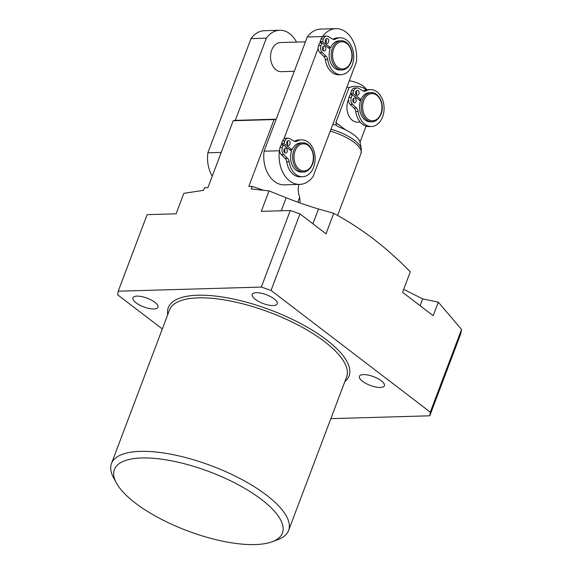 <?xml version="1.0" encoding="UTF-8"?>
<svg xmlns="http://www.w3.org/2000/svg" width="573" height="573" viewBox="0 0 573 573"><rect width="100%" height="100%" fill="white"/><g stroke="black" fill="none" stroke-linecap="round" stroke-linejoin="round"><path stroke-width="0.86" d="M403.671 289.358L422.688 298.877L438.302 302.164L433.181 315.702L402.561 292.302L410.297 271.831C398.414 259.662 386.123 248.682 373.41 238.884C360.596 229.179 347.374 220.655 333.737 213.314L326.001 233.784L299.966 213.894L271.043 290.439L430.287 412.145L461.537 329.446L438.302 302.164M381.274 380.773A13.351 4.684 -159.3 0 0 368.181 375.079A13.351 4.684 -159.3 0 0 359.414 376.318A13.351 4.684 -159.3 0 0 362.537 381.31A13.351 4.684 -159.3 0 0 375.63 386.997A13.351 4.684 -159.3 0 0 384.397 385.758A13.351 4.684 -159.3 0 0 381.274 380.773M274.095 298.848A13.351 4.684 -159.3 0 0 261.002 293.161A13.351 4.684 -159.3 0 0 252.235 294.4A13.351 4.684 -159.3 0 0 255.35 299.393A13.351 4.684 -159.3 0 0 268.451 305.08A13.351 4.684 -159.3 0 0 277.21 303.84A13.351 4.684 -159.3 0 0 274.095 298.848M135.378 503.08A89.818 31.536 -159.3 0 0 272.132 541.764A89.818 31.536 -159.3 0 0 261.46 499.455A89.818 31.536 -159.3 0 0 158.363 458.78A89.818 31.536 -159.3 0 0 116.348 482.896A89.818 31.536 -159.3 0 0 135.378 503.08M116.348 482.896L113.518 477.653A94.674 33.241 20.7 0 1 111.463 463.55A94.674 33.241 20.7 0 1 173.619 454.769A94.674 33.241 20.7 0 1 266.474 495.108A94.674 33.241 20.7 0 1 288.591 530.483A94.674 33.241 20.7 0 1 277.726 539.702L272.132 541.764M154.825 302.279A13.351 4.684 -159.3 0 0 141.732 296.592A13.351 4.684 -159.3 0 0 132.965 297.831A13.351 4.684 -159.3 0 0 136.08 302.816A13.351 4.684 -159.3 0 0 149.181 308.51A13.351 4.684 -159.3 0 0 157.947 307.271A13.351 4.684 -159.3 0 0 154.825 302.279M233.182 120.738A14.569 10.371 -91.6 0 1 235.295 120.366L276.186 119.191A14.569 10.371 88.4 0 0 274.073 119.564L233.182 120.738L207.899 187.658L204.489 187.758L203.522 190.322L183.84 193.337L176.104 213.808L147.139 214.646L118.217 291.191L261.338 287.073L290.26 210.527L299.966 213.894M461.537 329.446L460.85 333.55L429.771 415.805L330.85 418.648M300.087 202.971L299.708 197.205L297.831 202.176M298.97 184.42A14.569 10.371 88.4 0 0 299.708 197.205M333.737 213.314L318.516 208.98C308.231 205.943 297.451 202.205 286.171 197.771L269.031 190.888L251.225 188.947L252.199 186.383L262.986 190.093M292.739 200.321L295.947 201.495M269.031 190.888L261.295 211.358L290.26 210.527M252.199 186.383L248.789 186.483L274.073 119.564M162.324 328.952L117.694 294.851L118.217 291.191M271.043 290.439L261.338 287.073M429.771 415.805L430.287 412.145M371.182 92.633L369.478 92.683A14.569 10.371 88.4 0 0 360.99 99.523A14.569 10.371 88.4 0 0 360.704 100.218A14.569 10.371 88.4 0 0 360.453 100.941A14.569 10.371 88.4 0 0 370.316 121.805L372.013 121.755A14.569 10.371 -91.6 0 1 362.408 100.175A14.569 10.371 -91.6 0 1 371.182 92.633C378.946 91.866 384.984 104.823 381.081 114.091C377.793 121.447 373.145 121.884 372.013 121.755M353.369 102.209A2.428 1.726 88.4 0 0 353.656 101.657A2.428 1.726 88.4 0 0 353.269 98.699M352.982 99.251A2.428 1.726 88.4 0 0 354.58 102.846A2.428 1.726 88.4 0 0 356.048 101.593A2.428 1.726 88.4 0 0 354.443 97.997A2.428 1.726 88.4 0 0 352.982 99.251M356.263 94.559A2.428 1.726 88.4 0 0 356.549 94.008A2.428 1.726 88.4 0 0 356.162 91.043M355.876 91.594A2.428 1.726 88.4 0 0 357.473 95.19A2.428 1.726 88.4 0 0 358.934 93.936A2.428 1.726 88.4 0 0 357.337 90.341A2.428 1.726 88.4 0 0 355.876 91.594M356.743 93.048A14.569 10.371 88.4 0 0 355.704 93.17M348.527 99.552A14.569 10.371 88.4 0 0 348.098 100.583A14.569 10.371 88.4 0 0 357.702 122.164L360.188 122.092M330.965 129.254A28.478 9.999 20.7 0 1 354.572 140.356A28.478 9.999 20.7 0 1 361.355 148.736L360.052 142.369A24.925 8.753 -159.3 0 0 354.114 135.042A24.925 8.753 -159.3 0 0 338.994 127.091L336.351 125.315A24.274 8.523 -159.3 0 0 332.834 124.32M349.258 80.85A12.14 4.262 20.7 0 1 363.619 86.394A12.14 4.262 20.7 0 1 366.19 89.116L366.577 89.839M366.097 89.94L364.514 88.471C359.457 85.921 354.3 85.635 349.05 87.612A24.274 8.523 -159.3 0 0 346.923 87.032M336.351 125.315L335.878 122.486L349.05 87.612M359.207 140.321L360.374 141.209L366.061 126.16M360.374 141.209L360.016 142.204M360.453 100.941L352.323 94.731L351.342 97.324A5.343 3.803 88.4 0 0 352.574 104.257L356.506 108.111A5.343 3.803 -91.6 0 1 358.096 111.477A18.451 13.136 88.4 0 0 371.483 126.497A18.451 13.136 88.4 0 0 384.089 107.681A18.451 13.136 88.4 0 0 370.423 89.61A18.451 13.136 88.4 0 0 365.868 90.914A5.343 3.803 -91.6 0 1 364.543 91.286A5.343 3.803 -91.6 0 1 363.017 90.885L358.583 88.349A5.343 3.803 88.4 0 0 357.058 87.948A5.343 3.803 88.4 0 0 353.842 90.713L352.861 93.306L360.99 99.523M357.058 87.948L354.673 88.02A5.343 3.803 88.4 0 0 351.457 90.785L350.475 93.378L352.252 94.731M370.423 89.61L368.038 89.682A18.451 13.136 88.4 0 0 363.483 90.978A5.343 3.803 -91.6 0 1 363.346 91.05M352.323 94.731L349.938 94.803L348.957 97.396A5.343 3.803 88.4 0 0 350.189 104.322L354.121 108.182A5.343 3.803 -91.6 0 1 355.711 111.549A18.451 13.136 88.4 0 0 369.098 126.569L371.483 126.497M352.861 93.306L350.475 93.378M360.832 99.888L359.135 99.938M322.993 50.395A2.428 1.726 88.4 0 0 323.287 49.844A2.428 1.726 88.4 0 0 322.893 46.879M322.606 47.43A2.428 1.726 88.4 0 0 324.211 51.026A2.428 1.726 88.4 0 0 325.672 49.772A2.428 1.726 88.4 0 0 324.067 46.177A2.428 1.726 88.4 0 0 322.606 47.43M325.887 42.739A2.428 1.726 88.4 0 0 326.173 42.187A2.428 1.726 88.4 0 0 325.786 39.229M325.5 39.781A2.428 1.726 88.4 0 0 327.097 43.376A2.428 1.726 88.4 0 0 328.558 42.116A2.428 1.726 88.4 0 0 326.961 38.52A2.428 1.726 88.4 0 0 325.5 39.781M305.416 41.836L280.491 42.552A14.569 10.371 88.4 0 0 271.717 50.087A14.569 10.371 88.4 0 0 281.322 71.668L294.286 71.296M284.43 152.454A2.428 1.726 88.4 0 0 284.717 151.909A2.428 1.726 88.4 0 0 284.33 148.944M284.043 149.496A2.428 1.726 88.4 0 0 285.641 153.091A2.428 1.726 88.4 0 0 287.102 151.838A2.428 1.726 88.4 0 0 285.504 148.242A2.428 1.726 88.4 0 0 284.043 149.496M287.324 144.804A2.428 1.726 88.4 0 0 287.61 144.253A2.428 1.726 88.4 0 0 287.223 141.287M286.937 141.839A2.428 1.726 88.4 0 0 288.534 145.442A2.428 1.726 88.4 0 0 289.995 144.181A2.428 1.726 88.4 0 0 288.398 140.586A2.428 1.726 88.4 0 0 286.937 141.839M289.73 149.832L292.051 149.768A14.569 10.371 -91.6 0 1 300.531 142.928L302.58 142.87C310.351 142.097 316.382 155.054 312.478 164.329C309.191 171.685 304.542 172.115 303.418 171.986A14.569 10.371 -91.6 0 1 293.813 150.405A14.569 10.371 -91.6 0 1 302.58 142.87M328.3 47.767L330.614 47.702A14.569 10.371 -91.6 0 1 339.101 40.862L341.143 40.805C348.914 40.038 354.945 52.995 351.048 62.264C347.761 69.62 343.105 70.056 341.981 69.927A14.569 10.371 -91.6 0 1 332.376 48.347A14.569 10.371 -91.6 0 1 341.143 40.805M341.981 69.927L339.939 69.985A14.569 10.371 -91.6 0 1 330.077 49.128L321.947 42.911L319.562 42.982L318.581 45.575A5.343 3.803 88.4 0 0 318.151 48.282A5.343 3.803 88.4 0 0 319.813 52.508L323.745 56.362A5.343 3.803 -91.6 0 1 325.335 59.728A18.451 13.136 88.4 0 0 338.722 74.748L341.114 74.676A18.451 13.136 88.4 0 0 353.713 55.86A18.451 13.136 88.4 0 0 340.047 37.797A18.451 13.136 88.4 0 0 335.492 39.093A5.343 3.803 -91.6 0 1 334.166 39.465A5.343 3.803 -91.6 0 1 332.641 39.064L328.207 36.529A5.343 3.803 88.4 0 0 326.682 36.128A5.343 3.803 88.4 0 0 323.466 38.892L322.484 41.485L330.614 47.702M318.151 48.282L283.864 139.024A5.343 3.803 88.4 0 0 282.51 141.03L281.536 143.622L283.313 144.976M303.418 171.986L301.369 172.05A14.569 10.371 -91.6 0 1 291.514 151.193L283.384 144.976L282.403 147.569A5.343 3.803 88.4 0 0 283.635 154.502L287.567 158.356A5.343 3.803 -91.6 0 1 289.15 161.722A18.451 13.136 88.4 0 0 302.544 176.742A18.451 13.136 88.4 0 0 315.15 157.926A18.451 13.136 88.4 0 0 301.484 139.862A18.451 13.136 88.4 0 0 296.921 141.159A5.343 3.803 -91.6 0 1 295.604 141.531A5.343 3.803 -91.6 0 1 294.071 141.13L289.644 138.594A5.343 3.803 88.4 0 0 288.112 138.193L285.726 138.265A5.343 3.803 88.4 0 0 283.864 139.024M301.484 139.862L299.099 139.927A18.451 13.136 88.4 0 0 294.536 141.223A5.343 3.803 -91.6 0 1 294.4 141.295M283.384 144.976L280.992 145.048L280.018 147.641A5.343 3.803 88.4 0 0 279.581 150.348A5.343 3.803 88.4 0 0 281.25 154.574L285.182 158.427A5.343 3.803 -91.6 0 1 286.765 161.794A18.451 13.136 88.4 0 0 300.159 176.813L302.544 176.742M279.581 150.348L279.431 150.756A27.919 19.876 88.4 0 0 299.772 184.399A27.919 19.876 88.4 0 0 313.116 176.498L356.27 62.299A27.919 19.876 88.4 0 0 335.928 28.65A27.919 19.876 88.4 0 0 322.585 36.55L322.427 36.959A5.343 3.803 88.4 0 0 321.081 38.964L320.099 41.557L321.876 42.918M326.682 36.128L324.297 36.199A5.343 3.803 88.4 0 0 322.427 36.959M340.047 37.797L337.662 37.861A18.451 13.136 88.4 0 0 333.106 39.157A5.343 3.803 -91.6 0 1 332.97 39.229M320.558 41.908L320.157 42.961M296.528 42.087A27.919 19.876 88.4 0 0 279.703 30.269L264.368 30.706A27.919 19.876 88.4 0 0 251.024 38.606L207.87 152.812A27.919 19.876 88.4 0 0 212.239 176.169M281.995 143.973L281.594 145.026M335.928 28.65L320.594 29.094A27.919 19.876 88.4 0 0 307.25 36.994L264.096 151.193A27.919 19.876 88.4 0 0 284.437 184.843L299.772 184.399M322.585 36.55L307.25 36.994M279.431 150.756L264.096 151.193M279.703 30.269A27.919 19.876 88.4 0 0 266.359 38.169L251.024 38.606M221.207 152.425L207.87 152.812M266.359 38.169L235.295 120.366M288.112 138.193A5.343 3.803 88.4 0 0 284.896 140.958L283.921 143.551L292.051 149.768M283.921 143.551L281.536 143.622M321.947 42.911L320.966 45.503A5.343 3.803 88.4 0 0 322.198 52.437L326.13 56.29A5.343 3.803 -91.6 0 1 327.72 59.656A18.451 13.136 88.4 0 0 341.114 74.676M322.484 41.485L320.099 41.557M422.688 298.877L420.102 305.71M288.591 530.483L346.601 376.962A94.674 33.241 -159.3 0 0 324.49 341.587A94.674 33.241 -159.3 0 0 231.628 301.248A94.674 33.241 -159.3 0 0 169.472 310.029L111.463 463.55M167.724 314.663A96.615 33.922 20.7 0 1 223.133 297.122A96.615 33.922 20.7 0 1 326.495 339.846A96.615 33.922 20.7 0 1 344.853 381.589M318.516 208.98L312.922 223.792M286.171 197.771L281.25 210.785M380.852 113.726A13.594 9.677 88.4 0 0 376.776 95.268A13.594 9.677 88.4 0 0 363.705 100.619A13.594 9.677 88.4 0 0 367.78 119.084A13.594 9.677 88.4 0 0 380.852 113.726M361.355 148.736L361.026 153.356A29.13 10.228 -159.3 0 0 354.221 142.469A29.13 10.228 -159.3 0 0 330.249 131.16M335.878 122.486L345.526 129.863M365.868 90.914L363.483 90.978M353.842 90.713L351.457 90.785M351.342 97.324L348.957 97.396M352.574 104.257L350.189 104.322M356.506 108.111L354.121 108.182M358.096 111.477L355.711 111.549M350.819 61.898A13.594 9.677 88.4 0 0 346.744 43.441A13.594 9.677 88.4 0 0 333.672 48.791A13.594 9.677 88.4 0 0 337.748 67.256A13.594 9.677 88.4 0 0 350.819 61.898M312.256 163.964A13.594 9.677 88.4 0 0 308.181 145.506A13.594 9.677 88.4 0 0 295.102 150.857A13.594 9.677 88.4 0 0 299.178 169.314A13.594 9.677 88.4 0 0 312.256 163.964M283.635 154.502L281.25 154.574M282.403 147.569L280.018 147.641M287.567 158.356L285.182 158.427M289.15 161.722L286.765 161.794M296.921 141.159L294.536 141.223M284.896 140.958L282.51 141.03M322.198 52.437L319.813 52.508M320.966 45.503L318.581 45.575M326.13 56.29L323.745 56.362M327.72 59.656L325.335 59.728M335.492 39.093L333.106 39.157M323.466 38.892L321.081 38.964M361.026 153.356L337.569 215.441M443.789 378.696L449.053 364.765"/></g></svg>
